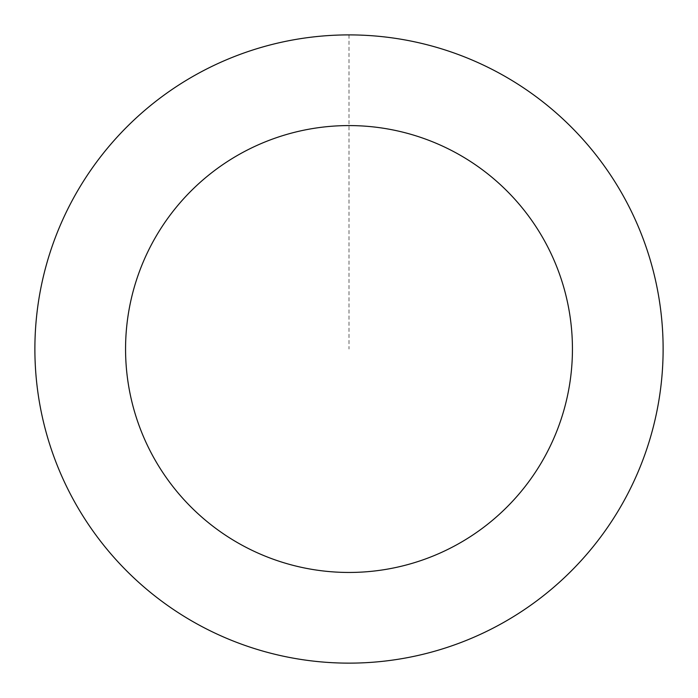 <?xml version="1.0" encoding="UTF-8"?>
<svg xmlns="http://www.w3.org/2000/svg" width="698" height="698" viewBox="0 0 698 698"><rect width="100%" height="100%" fill="white"/><g stroke="black" fill="none" stroke-linecap="round" stroke-linejoin="round"><path stroke-width="0.52" stroke-dasharray="3.49 2.62" d="M79.432 187.841A314.083 314.083 0 0 1 623.366 196.155A314.083 314.083 0 0 1 344.201 663.065A314.083 314.083 0 0 1 79.432 187.841A314.048 314.048 0 0 0 187.832 618.559A314.048 314.048 0 0 0 618.541 510.186A314.048 314.048 0 0 0 510.168 79.476A314.048 314.048 0 0 0 79.459 187.849A314.083 314.083 0 0 1 623.366 196.155A314.083 314.083 0 0 1 344.201 663.065A314.083 314.083 0 0 1 79.432 187.841M79.398 187.823A314.117 314.117 0 0 0 187.797 618.62A314.117 314.117 0 0 0 618.603 510.221A314.117 314.117 0 0 0 510.203 79.415A314.117 314.117 0 0 0 79.398 187.823M618.603 510.221A314.117 314.117 0 0 0 353.799 34.935A314.117 314.117 0 0 0 74.599 501.897A314.117 314.117 0 0 0 618.603 510.221M349 34.935L349 349.017"/><path stroke-width="1.05" d="M618.603 510.221A314.117 314.117 0 0 0 353.799 34.935A314.117 314.117 0 0 0 74.599 501.897A314.117 314.117 0 0 0 618.603 510.221M540.775 463.681A223.439 223.439 0 0 0 352.411 125.605A223.439 223.439 0 0 0 153.813 457.766A223.439 223.439 0 0 0 540.775 463.681"/></g></svg>
